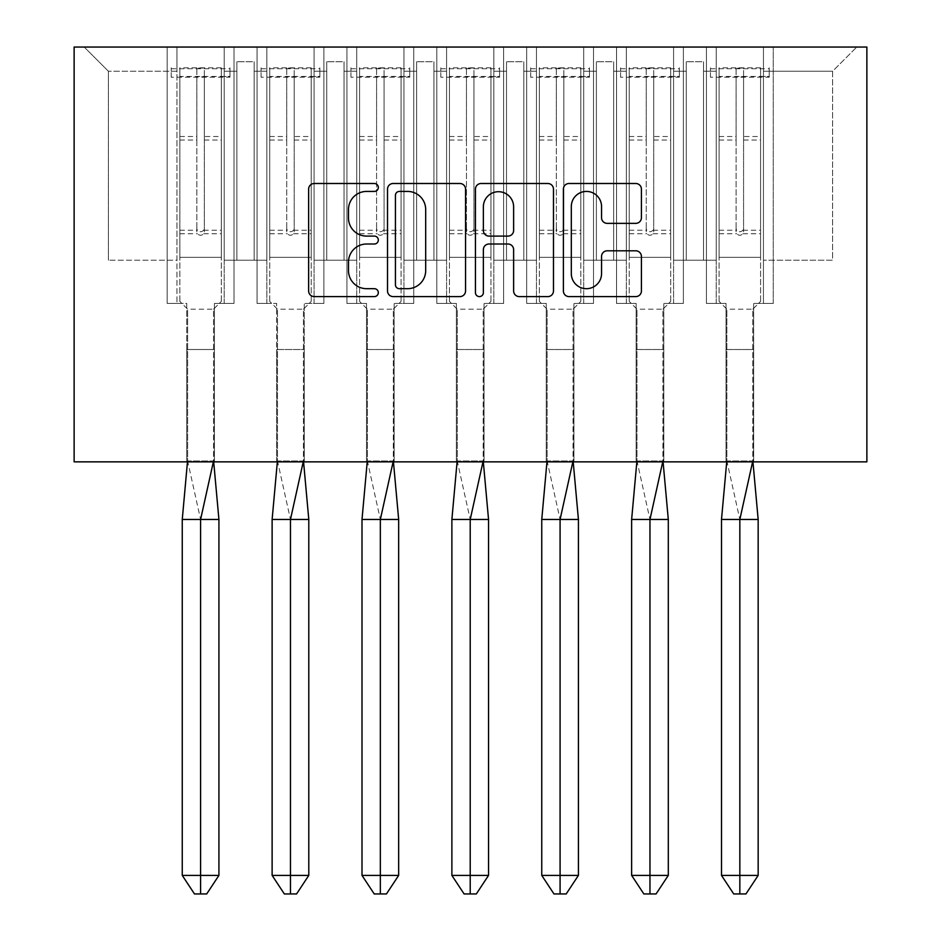 <?xml version="1.0" encoding="UTF-8"?>
<svg xmlns="http://www.w3.org/2000/svg" width="941" height="941" viewBox="0 0 941 941"><rect width="100%" height="100%" fill="white"/><g stroke="black" fill="none" stroke-linecap="round" stroke-linejoin="round"><path stroke-width="0.71" stroke-dasharray="4.71 3.53" d="M378.317 187.459A3.964 3.964 0 0 0 374.365 183.495L314.282 183.495A5.658 5.658 0 0 0 308.624 189.153L308.624 290.945A5.658 5.658 0 0 0 314.282 296.603L374.365 296.603A3.964 3.964 0 0 0 378.317 292.639A3.964 3.964 0 0 0 374.365 288.687L366.59 288.687A18.091 18.091 0 0 1 348.488 270.585L348.488 262.104A18.091 18.091 0 0 1 366.59 244.013L374.365 244.013A3.964 3.964 0 0 0 378.317 240.049A3.964 3.964 0 0 0 374.365 236.097L366.59 236.097A18.091 18.091 0 0 1 348.488 217.994L348.488 209.514A18.091 18.091 0 0 1 366.59 191.423L374.365 191.423A3.964 3.964 0 0 0 378.317 187.459M673.58 71.245L686.26 71.245L686.26 260.21L673.58 260.21L686.26 260.21L686.26 71.245L673.58 71.245L673.58 260.21L673.58 47.05L716.219 47.05L673.58 47.05L673.58 71.245M583.702 71.245L596.382 71.245L596.382 260.21L583.702 260.21L596.382 260.21L596.382 71.245L583.702 71.245L583.702 260.21L583.702 47.05L626.341 47.05L583.702 47.05L583.702 71.245M493.837 71.245L506.505 71.245L506.505 260.21L493.837 260.21L506.505 260.21L506.505 71.245L493.837 71.245L493.837 260.21L493.837 47.05L536.464 47.05L493.837 47.05L493.837 71.245M403.96 71.245L416.628 71.245L416.628 260.21L403.96 260.21L416.628 260.21L416.628 71.245L403.96 71.245L403.96 260.21L403.96 47.05L446.587 47.05L403.96 47.05L403.96 71.245M314.082 71.245L326.762 71.245L326.762 260.21L314.082 260.21L326.762 260.21L326.762 71.245L314.082 71.245L314.082 260.21L314.082 47.05L356.721 47.05L314.082 47.05L323.88 47.05L314.082 47.05L314.082 71.245M224.205 71.245L236.885 71.245L236.885 260.21L224.205 260.21L236.885 260.21L236.885 71.245L224.205 71.245L224.205 260.21L224.205 47.05L323.88 47.05L224.205 47.05L224.205 71.245M866.873 47.05L74.127 47.05L74.127 461.855L866.873 461.855L866.873 47.05M346.923 47.05L413.758 47.05L346.923 47.05L346.923 303.425L366.508 303.425L366.508 461.855L394.161 461.855L394.161 349.511L394.161 461.855L394.161 349.511L394.161 461.855L366.508 461.855L394.161 461.855L366.508 461.855L366.508 349.511L394.161 349.511L394.161 303.425L413.758 303.425L413.758 47.05L413.758 303.425L394.161 303.425L394.161 349.511L366.508 349.511L366.508 461.855L366.508 349.511L394.161 349.511L366.508 349.511L366.508 303.425L346.923 303.425L346.923 47.05L346.923 303.425L356.721 303.425L346.923 303.425L346.923 47.05M436.8 47.05L503.623 47.05L436.8 47.05L436.8 303.425L456.385 303.425L456.385 461.855L484.039 461.855L484.039 349.511L484.039 461.855L484.039 349.511L484.039 461.855L456.385 461.855L484.039 461.855L456.385 461.855L456.385 349.511L484.039 349.511L484.039 303.425L503.623 303.425L503.623 47.05L503.623 303.425L484.039 303.425L484.039 349.511L456.385 349.511L456.385 461.855L456.385 349.511L484.039 349.511L456.385 349.511L456.385 303.425L436.8 303.425L436.8 47.05L436.8 303.425L446.587 303.425L436.8 303.425L436.8 47.05M526.678 47.05L593.5 47.05L526.678 47.05L526.678 303.425L546.262 303.425L546.262 461.855L573.916 461.855L573.916 349.511L573.916 461.855L573.916 349.511L573.916 461.855L546.262 461.855L573.916 461.855L546.262 461.855L546.262 349.511L573.916 349.511L573.916 303.425L593.5 303.425L593.5 47.05L593.5 303.425L573.916 303.425L573.916 349.511L546.262 349.511L546.262 461.855L546.262 349.511L573.916 349.511L546.262 349.511L546.262 303.425L526.678 303.425L526.678 47.05L526.678 303.425L536.464 303.425L526.678 303.425L526.678 47.05M616.543 47.05L683.378 47.05L616.543 47.05L616.543 303.425L636.14 303.425L636.14 461.855L663.793 461.855L663.793 349.511L663.793 461.855L663.793 349.511L663.793 461.855L636.14 461.855L663.793 461.855L636.14 461.855L636.14 349.511L663.793 349.511L663.793 303.425L683.378 303.425L683.378 47.05L683.378 303.425L663.793 303.425L663.793 349.511L636.14 349.511L636.14 461.855L636.14 349.511L663.793 349.511L636.14 349.511L636.14 303.425L616.543 303.425L616.543 47.05L616.543 303.425L626.341 303.425L616.543 303.425L616.543 47.05M706.42 47.05L773.255 47.05L706.42 47.05L706.42 303.425L726.005 303.425L726.005 461.855L753.659 461.855L753.659 349.511L753.659 461.855L753.659 349.511L753.659 461.855L726.005 461.855L753.659 461.855L726.005 461.855L726.005 349.511L753.659 349.511L753.659 303.425L773.255 303.425L773.255 47.05L773.255 303.425L753.659 303.425L753.659 349.511L726.005 349.511L726.005 461.855L726.005 349.511L753.659 349.511L726.005 349.511L726.005 303.425L706.42 303.425L706.42 47.05L706.42 303.425L716.219 303.425L706.42 303.425L706.42 47.05M763.457 47.05L856.792 47.05L763.457 47.05L763.457 71.245L832.597 71.245L763.457 71.245L763.457 260.21L832.597 260.21L832.597 71.245L856.792 47.05L832.597 71.245L832.597 260.21L763.457 260.21L763.457 47.05L763.457 303.425L773.255 303.425L763.457 303.425L763.457 47.05M167.169 47.05L234.003 47.05L167.169 47.05L176.967 47.05L167.169 47.05L167.169 303.425L186.765 303.425L186.765 461.855L214.419 461.855L214.419 349.511L214.419 461.855L214.419 349.511L214.419 461.855L186.765 461.855L214.419 461.855L186.765 461.855L186.765 349.511L214.419 349.511L214.419 303.425L234.003 303.425L234.003 47.05L234.003 303.425L214.419 303.425L214.419 349.511L186.765 349.511L186.765 461.855L186.765 349.511L214.419 349.511L186.765 349.511L186.765 303.425L167.169 303.425L167.169 47.05L167.169 303.425L176.967 303.425L167.169 303.425L167.169 47.05M176.967 47.05L84.208 47.05L176.967 47.05L176.967 260.21L108.403 260.21L176.967 260.21L176.967 71.245L108.403 71.245L176.967 71.245L176.967 47.05L176.967 303.425L176.967 47.05M276.63 461.855L304.284 461.855L304.284 349.511L304.284 461.855L304.284 349.511L304.284 461.855L276.63 461.855L304.284 461.855L276.63 461.855L276.63 349.511L276.63 461.855L276.63 349.511L304.284 349.511L304.284 303.425L323.88 303.425L323.88 47.05L323.88 303.425L304.284 303.425L304.284 349.511L276.63 349.511L276.63 461.855M703.539 260.21L716.219 260.21L703.539 260.21L703.539 71.245L716.219 71.245L716.219 260.21L716.219 71.245L703.539 71.245L703.539 260.21L686.26 260.21L703.539 260.21L703.539 61.741L703.539 71.245L703.539 61.741L686.26 61.741L703.539 61.741L703.539 260.21M686.26 71.245L686.26 61.741L686.26 71.245M716.219 71.245L716.219 47.05L716.219 71.245M613.661 260.21L626.341 260.21L613.661 260.21L613.661 71.245L626.341 71.245L626.341 260.21L626.341 71.245L613.661 71.245L613.661 260.21L596.382 260.21L613.661 260.21L613.661 61.741L613.661 71.245L613.661 61.741L596.382 61.741L613.661 61.741L613.661 260.21M596.382 71.245L596.382 61.741L596.382 71.245M626.341 71.245L626.341 47.05L626.341 71.245M523.796 260.21L536.464 260.21L523.796 260.21L523.796 71.245L536.464 71.245L536.464 260.21L536.464 71.245L523.796 71.245L523.796 260.21L506.505 260.21L523.796 260.21L523.796 61.741L523.796 71.245L523.796 61.741L506.505 61.741L523.796 61.741L523.796 260.21M506.505 71.245L506.505 61.741L506.505 71.245M536.464 71.245L536.464 47.05L536.464 71.245M433.919 260.21L446.587 260.21L433.919 260.21L433.919 71.245L446.587 71.245L446.587 260.21L446.587 71.245L433.919 71.245L433.919 260.21L416.628 260.21L433.919 260.21L433.919 61.741L433.919 71.245L433.919 61.741L416.628 61.741L433.919 61.741L433.919 260.21M416.628 71.245L416.628 61.741L416.628 71.245M446.587 71.245L446.587 47.05L446.587 71.245M344.041 260.21L356.721 260.21L344.041 260.21L344.041 71.245L356.721 71.245L356.721 260.21L356.721 71.245L344.041 71.245L344.041 260.21L326.762 260.21L344.041 260.21L344.041 61.741L344.041 71.245L344.041 61.741L326.762 61.741L344.041 61.741L344.041 260.21M326.762 71.245L326.762 61.741L326.762 71.245M356.721 71.245L356.721 47.05L356.721 71.245M254.164 260.21L266.844 260.21L254.164 260.21L254.164 71.245L266.844 71.245L266.844 260.21L266.844 71.245L254.164 71.245L254.164 260.21L236.885 260.21L254.164 260.21L254.164 61.741L254.164 71.245L254.164 61.741L236.885 61.741L254.164 61.741L254.164 260.21M236.885 71.245L236.885 61.741L236.885 71.245M266.844 71.245L266.844 47.05L266.844 71.245M108.403 260.21L108.403 71.245L84.208 47.05L108.403 71.245L108.403 260.21M186.765 349.511L214.419 349.511L186.765 349.511M234.003 303.425L224.205 303.425L234.003 303.425L234.003 47.05L234.003 303.425M224.205 303.425L224.205 47.05L224.205 303.425M276.63 349.511L304.284 349.511L276.63 349.511L276.63 303.425L276.63 349.511L304.284 349.511L276.63 349.511M257.046 303.425L276.63 303.425L257.046 303.425L257.046 47.05L257.046 303.425L257.046 47.05L257.046 303.425L266.844 303.425L257.046 303.425M366.508 349.511L394.161 349.511L366.508 349.511M456.385 349.511L484.039 349.511L456.385 349.511M546.262 349.511L573.916 349.511L546.262 349.511M636.14 349.511L663.793 349.511L636.14 349.511M726.005 349.511L753.659 349.511L726.005 349.511M323.88 303.425L314.082 303.425L323.88 303.425L323.88 47.05L323.88 303.425M314.082 303.425L314.082 47.05L314.082 303.425M266.844 303.425L266.844 47.05L266.844 303.425M773.255 303.425L773.255 47.05L773.255 303.425M716.219 303.425L716.219 47.05L716.219 303.425M683.378 303.425L673.58 303.425L683.378 303.425L683.378 47.05L683.378 303.425M673.58 303.425L673.58 47.05L673.58 303.425M626.341 303.425L626.341 47.05L626.341 303.425M593.5 303.425L583.702 303.425L593.5 303.425L593.5 47.05L593.5 303.425M583.702 303.425L583.702 47.05L583.702 303.425M536.464 303.425L536.464 47.05L536.464 303.425M503.623 303.425L493.837 303.425L503.623 303.425L503.623 47.05L503.623 303.425M493.837 303.425L493.837 47.05L493.837 303.425M446.587 303.425L446.587 47.05L446.587 303.425M413.758 303.425L403.96 303.425L413.758 303.425L413.758 47.05L413.758 303.425M403.96 303.425L403.96 47.05L403.96 303.425M356.721 303.425L356.721 47.05L356.721 303.425M236.885 260.21L236.885 61.741L236.885 260.21M326.762 260.21L326.762 61.741L326.762 260.21M416.628 260.21L416.628 61.741L416.628 260.21M506.505 260.21L506.505 61.741L506.505 260.21M596.382 260.21L596.382 61.741L596.382 260.21M686.26 260.21L686.26 61.741L686.26 260.21M465.548 290.945L465.548 189.153A5.658 5.658 0 0 0 459.902 183.495L393.173 183.495A5.658 5.658 0 0 0 387.516 189.153L387.516 290.945A5.658 5.658 0 0 0 393.173 296.603L459.902 296.603A5.658 5.658 0 0 0 465.548 290.945M399.384 191.423A3.964 3.964 0 0 0 395.432 195.375L395.432 284.723A3.964 3.964 0 0 0 399.384 288.687L407.582 288.687A18.091 18.091 0 0 0 425.685 270.585L425.685 209.514A18.091 18.091 0 0 0 407.582 191.423L399.384 191.423M481.098 183.495L547.827 183.495A5.658 5.658 0 0 1 553.484 189.153L553.484 290.945A5.658 5.658 0 0 1 547.827 296.603L519.279 296.603A5.658 5.658 0 0 1 513.621 290.945L513.621 249.659A5.658 5.658 0 0 0 507.964 244.013L489.026 244.013A5.658 5.658 0 0 0 483.368 249.659L483.368 292.639A3.964 3.964 0 0 1 479.404 296.603A3.964 3.964 0 0 1 475.452 292.639L475.452 189.153A5.658 5.658 0 0 1 481.098 183.495M513.621 206.832A15.127 15.127 0 0 0 498.495 191.705A15.127 15.127 0 0 0 483.368 206.832L483.368 230.439A5.658 5.658 0 0 0 489.026 236.097L507.964 236.097A5.658 5.658 0 0 0 513.621 230.439L513.621 206.832M607.216 223.37L635.763 223.37A5.658 5.658 0 0 0 641.421 217.712L641.421 189.153A5.658 5.658 0 0 0 635.763 183.495L569.034 183.495A5.658 5.658 0 0 0 563.388 189.153L563.388 290.945A5.658 5.658 0 0 0 569.034 296.603L635.763 296.603A5.658 5.658 0 0 0 641.421 290.945L641.421 256.446A5.658 5.658 0 0 0 635.763 250.8L607.216 250.8A5.658 5.658 0 0 0 601.558 256.446L601.558 273.56A15.127 15.127 0 0 1 586.431 288.687A15.127 15.127 0 0 1 571.305 273.56L571.305 206.549A15.127 15.127 0 0 1 586.431 191.423A15.127 15.127 0 0 1 601.558 206.549L601.558 217.712A5.658 5.658 0 0 0 607.216 223.37M187.471 461.855L187.624 460.996L213.548 460.996L213.395 461.855M193.258 519.467L200.586 519.467L200.586 875.412L182.26 875.412M194.481 893.95L206.702 893.95M218.924 875.412L200.586 875.412L200.586 893.95M218.924 519.467L200.586 519.467L187.624 460.996L187.624 309.189L179.849 301.402L187.624 309.189L213.548 309.189L213.689 461.855M213.548 309.189L221.323 301.402L213.548 309.189L213.548 460.996L187.624 460.996L187.624 309.189M179.849 301.402L179.849 257.34L179.849 301.402M221.323 301.402L221.323 257.34L221.323 301.402M221.323 257.34L221.323 67.823L221.323 257.34L179.849 257.34L179.849 67.823L179.849 257.34L221.323 257.34M179.849 140.044L196.845 140.044L196.845 68.081L204.326 68.081L204.326 231.839A3.74 3.411 0 0 1 203.679 233.756C201.621 235.744 199.563 235.744 197.492 233.756A3.74 3.411 0 0 1 196.845 231.839L196.845 228.298A3.74 3.411 180 0 0 197.492 230.227C199.551 232.204 201.621 232.204 203.679 230.227A3.74 3.411 180 0 0 204.326 228.298L204.326 136.516L221.323 136.516M204.326 136.516L204.326 76.75L196.845 76.75L196.845 228.298M221.323 76.456L229.969 76.456L229.969 67.787L229.969 77.221L229.969 76.433L179.849 76.456M171.203 77.221L171.203 67.787L171.203 77.221L229.969 77.221M221.323 67.823L179.849 67.823M171.203 68.74L229.969 68.74M204.326 231.839L204.326 228.298M196.845 140.044L196.845 231.839M204.326 76.75L204.326 68.081M196.845 68.081L196.845 76.75M277.348 461.855L277.501 460.996L303.425 460.996L303.273 461.855M283.123 519.467L290.463 519.467L290.463 875.412L272.125 875.412M284.347 893.95L296.568 893.95M308.789 875.412L290.463 875.412L290.463 893.95M308.789 519.467L290.463 519.467L277.501 460.996L277.501 309.189L269.726 301.402L277.501 309.189L303.425 309.189L303.567 461.855M303.425 309.189L311.2 301.402L303.425 309.189L303.425 460.996L277.501 460.996L277.501 309.189M269.726 301.402L269.726 257.34L269.726 301.402M311.2 301.402L311.2 257.34L311.2 301.402M311.2 257.34L311.2 67.823L311.2 257.34L269.726 257.34L269.726 67.823L269.726 257.34L311.2 257.34M269.726 140.044L286.723 140.044L286.723 68.081L294.204 68.081L294.204 231.839A3.74 3.411 0 0 1 293.557 233.756C291.498 235.744 289.428 235.744 287.37 233.756A3.74 3.411 0 0 1 286.723 231.839L286.723 228.298A3.74 3.411 180 0 0 287.37 230.227C289.428 232.204 291.487 232.204 293.557 230.227A3.74 3.411 180 0 0 294.204 228.298L294.204 136.516L311.2 136.516M294.204 136.516L294.204 76.75L286.723 76.75L286.723 228.298M311.2 76.456L319.846 76.456L319.846 67.787L319.846 77.221L319.846 76.433L269.726 76.456M261.08 77.221L261.08 67.787L261.08 77.221L319.846 77.221M311.2 67.823L269.726 67.823M261.08 68.74L319.846 68.74M294.204 231.839L294.204 228.298M286.723 140.044L286.723 231.839M294.204 76.75L294.204 68.081M286.723 68.081L286.723 76.75M367.225 461.855L367.378 460.996L393.303 460.996L393.15 461.855M373.001 519.467L380.34 519.467L380.34 875.412L362.003 875.412M374.224 893.95L386.445 893.95M398.666 875.412L380.34 875.412L380.34 893.95M398.666 519.467L380.34 519.467L367.378 460.996L367.378 309.189L359.591 301.402L367.378 309.189L393.303 309.189L393.444 461.855M393.303 309.189L401.078 301.402L393.303 309.189L393.303 460.996L367.378 460.996L367.378 309.189M359.591 301.402L359.591 257.34L359.591 301.402M401.078 301.402L401.078 257.34L401.078 301.402M401.078 257.34L401.078 67.823L401.078 257.34L359.591 257.34L359.591 67.823L359.591 257.34L401.078 257.34M359.591 140.044L376.588 140.044L376.588 68.081L384.081 68.081L384.081 231.839A3.74 3.411 0 0 1 383.434 233.756C381.376 235.744 379.305 235.744 377.235 233.756A3.74 3.411 0 0 1 376.588 231.839L376.588 228.298A3.74 3.411 180 0 0 377.235 230.227C379.305 232.204 381.364 232.204 383.434 230.227A3.74 3.411 180 0 0 384.081 228.298L384.081 136.516L401.078 136.516M384.081 136.516L384.081 76.75L376.588 76.75L376.588 228.298M401.078 76.456L409.723 76.456L409.723 67.787L409.723 77.221L409.723 76.433L359.591 76.456M350.958 77.221L350.958 67.787L350.958 77.221L409.723 77.221M401.078 67.823L359.591 67.823M350.958 68.74L409.723 68.74M384.081 231.839L384.081 228.298M376.588 140.044L376.588 231.839M384.081 76.75L384.081 68.081M376.588 68.081L376.588 76.75M457.091 461.855L457.244 460.996L483.18 460.996L483.015 461.855M462.878 519.467L470.218 519.467L470.218 875.412L451.88 875.412M464.101 893.95L476.322 893.95M488.544 875.412L470.218 875.412L470.218 893.95M488.544 519.467L470.218 519.467L457.244 460.996L457.244 309.189L449.469 301.402L457.244 309.189L483.18 309.189L483.321 461.855M483.18 309.189L490.955 301.402L483.18 309.189L483.18 460.996L457.244 460.996L457.244 309.189M449.469 301.402L449.469 257.34L449.469 301.402M490.955 301.402L490.955 257.34L490.955 301.402M490.955 257.34L490.955 67.823L490.955 257.34L449.469 257.34L449.469 67.823L449.469 257.34L490.955 257.34M449.469 140.044L466.465 140.044L466.465 68.081L473.958 68.081L473.958 231.839A3.74 3.411 0 0 1 473.311 233.756C471.253 235.744 469.183 235.744 467.112 233.756A3.74 3.411 0 0 1 466.465 231.839L466.465 228.298A3.74 3.411 180 0 0 467.112 230.227C469.183 232.204 471.241 232.204 473.311 230.227A3.74 3.411 180 0 0 473.958 228.298L473.958 136.516L490.955 136.516M473.958 136.516L473.958 76.75L466.465 76.75L466.465 228.298M490.955 76.456L499.589 76.456L499.589 67.787L499.589 77.221L499.589 76.433L449.469 76.456M440.835 77.221L440.835 67.787L440.835 77.221L499.589 77.221M490.955 67.823L449.469 67.823M440.835 68.74L499.589 68.74M473.958 231.839L473.958 228.298M466.465 140.044L466.465 231.839M473.958 76.75L473.958 68.081M466.465 68.081L466.465 76.75M546.968 461.855L547.121 460.996L573.045 460.996L572.893 461.855M552.755 519.467L560.083 519.467L560.083 875.412L541.757 875.412M553.978 893.95L566.2 893.95M578.421 875.412L560.083 875.412L560.083 893.95M578.421 519.467L560.083 519.467L547.121 460.996L547.121 309.189L539.346 301.402L547.121 309.189L573.045 309.189L573.198 461.855M573.045 309.189L580.832 301.402L573.045 309.189L573.045 460.996L547.121 460.996L547.121 309.189M539.346 301.402L539.346 257.34L539.346 301.402M580.832 301.402L580.832 257.34L580.832 301.402M580.832 257.34L580.832 67.823L580.832 257.34L539.346 257.34L539.346 67.823L539.346 257.34L580.832 257.34M539.346 140.044L556.343 140.044L556.343 68.081L563.835 68.081L563.835 231.839A3.74 3.411 0 0 1 563.188 233.756C561.118 235.744 559.06 235.744 556.99 233.756A3.74 3.411 0 0 1 556.343 231.839L556.343 228.298A3.74 3.411 180 0 0 556.99 230.227C559.048 232.204 561.118 232.204 563.188 230.227A3.74 3.411 180 0 0 563.835 228.298L563.835 136.516L580.832 136.516M563.835 136.516L563.835 76.75L556.343 76.75L556.343 228.298M580.832 76.456L589.466 76.456L589.466 67.787L589.466 77.221L589.466 76.433L539.346 76.456M530.7 77.221L530.7 67.787L530.7 77.221L589.466 77.221M580.832 67.823L539.346 67.823M530.7 68.74L589.466 68.74M563.835 231.839L563.835 228.298M556.343 140.044L556.343 231.839M563.835 76.75L563.835 68.081M556.343 68.081L556.343 76.75M636.845 461.855L636.998 460.996L662.923 460.996L662.77 461.855M642.632 519.467L649.96 519.467L649.96 875.412L631.634 875.412M643.856 893.95L656.077 893.95M668.298 875.412L649.96 875.412L649.96 893.95M668.298 519.467L649.96 519.467L636.998 460.996L636.998 309.189L629.223 301.402L636.998 309.189L662.923 309.189L663.076 461.855M662.923 309.189L670.698 301.402L662.923 309.189L662.923 460.996L636.998 460.996L636.998 309.189M629.223 301.402L629.223 257.34L629.223 301.402M670.698 301.402L670.698 257.34L670.698 301.402M670.698 257.34L670.698 67.823L670.698 257.34L629.223 257.34L629.223 67.823L629.223 257.34L670.698 257.34M629.223 140.044L646.22 140.044L646.22 68.081L653.713 68.081L653.713 231.839A3.74 3.411 0 0 1 653.054 233.756C650.996 235.744 648.937 235.744 646.867 233.756A3.74 3.411 0 0 1 646.22 231.839L646.22 228.298A3.74 3.411 180 0 0 646.867 230.227C648.925 232.204 650.996 232.204 653.054 230.227A3.74 3.411 180 0 0 653.713 228.298L653.713 136.516L670.698 136.516M653.713 136.516L653.713 76.75L646.22 76.75L646.22 228.298M670.698 76.456L679.343 76.456L679.343 67.787L679.343 77.221L679.343 76.433L629.223 76.456M620.578 77.221L620.578 67.787L620.578 77.221L679.343 77.221M670.698 67.823L629.223 67.823M620.578 68.74L679.343 68.74M653.713 231.839L653.713 228.298M646.22 140.044L646.22 231.839M653.713 76.75L653.713 68.081M646.22 68.081L646.22 76.75M726.723 461.855L726.875 460.996L752.8 460.996L752.647 461.855M732.51 519.467L739.838 519.467L739.838 875.412L721.5 875.412M733.721 893.95L745.942 893.95M758.164 875.412L739.838 875.412L739.838 893.95M758.164 519.467L739.838 519.467L726.875 460.996L726.875 309.189L719.1 301.402L726.875 309.189L752.8 309.189L752.941 461.855M752.8 309.189L760.575 301.402L752.8 309.189L752.8 460.996L726.875 460.996L726.875 309.189M719.1 301.402L719.1 257.34L719.1 301.402M760.575 301.402L760.575 257.34L760.575 301.402M760.575 257.34L760.575 67.823L760.575 257.34L719.1 257.34L719.1 67.823L719.1 257.34L760.575 257.34M719.1 140.044L736.097 140.044L736.097 68.081L743.578 68.081L743.578 231.839A3.74 3.411 0 0 1 742.931 233.756C740.873 235.744 738.803 235.744 736.744 233.756A3.74 3.411 0 0 1 736.097 231.839L736.097 228.298A3.74 3.411 180 0 0 736.744 230.227C738.803 232.204 740.861 232.204 742.931 230.227A3.74 3.411 180 0 0 743.578 228.298L743.578 136.516L760.575 136.516M743.578 136.516L743.578 76.75L736.097 76.75L736.097 228.298M760.575 76.456L769.22 76.456L769.22 67.787L769.22 77.221L769.22 76.433L719.1 76.456M710.455 77.221L710.455 67.787L710.455 77.221L769.22 77.221M760.575 67.823L719.1 67.823M710.455 68.74L769.22 68.74M743.578 231.839L743.578 228.298M736.097 140.044L736.097 231.839M743.578 76.75L743.578 68.081M736.097 68.081L736.097 76.75M179.849 233.756L197.492 233.756M203.679 233.756L221.323 233.756M179.849 230.227L197.492 230.227M203.679 230.227L221.323 230.227M179.849 136.516L196.845 136.516M204.326 140.044L221.323 140.044M269.726 233.756L287.37 233.756M293.557 233.756L311.2 233.756M269.726 230.227L287.37 230.227M293.557 230.227L311.2 230.227M269.726 136.516L286.723 136.516M294.204 140.044L311.2 140.044M359.591 233.756L377.235 233.756M383.434 233.756L401.078 233.756M359.591 230.227L377.235 230.227M383.434 230.227L401.078 230.227M359.591 136.516L376.588 136.516M384.081 140.044L401.078 140.044M449.469 233.756L467.112 233.756M473.311 233.756L490.955 233.756M449.469 230.227L467.112 230.227M473.311 230.227L490.955 230.227M449.469 136.516L466.465 136.516M473.958 140.044L490.955 140.044M539.346 233.756L556.99 233.756M563.188 233.756L580.832 233.756M539.346 230.227L556.99 230.227M563.188 230.227L580.832 230.227M539.346 136.516L556.343 136.516M563.835 140.044L580.832 140.044M629.223 233.756L646.867 233.756M653.054 233.756L670.698 233.756M629.223 230.227L646.867 230.227M653.054 230.227L670.698 230.227M629.223 136.516L646.22 136.516M653.713 140.044L670.698 140.044M719.1 233.756L736.744 233.756M742.931 233.756L760.575 233.756M719.1 230.227L736.744 230.227M742.931 230.227L760.575 230.227M719.1 136.516L736.097 136.516M743.578 140.044L760.575 140.044"/><path stroke-width="1.41" d="M378.317 187.459A3.964 3.964 0 0 0 374.365 183.495L314.282 183.495A5.658 5.658 0 0 0 308.624 189.153L308.624 290.945A5.658 5.658 0 0 0 314.282 296.603L374.365 296.603A3.964 3.964 0 0 0 378.317 292.639A3.964 3.964 0 0 0 374.365 288.687L366.59 288.687A18.091 18.091 0 0 1 348.488 270.585L348.488 262.104A18.091 18.091 0 0 1 366.59 244.013L374.365 244.013A3.964 3.964 0 0 0 378.317 240.049A3.964 3.964 0 0 0 374.365 236.097L366.59 236.097A18.091 18.091 0 0 1 348.488 217.994L348.488 209.514A18.091 18.091 0 0 1 366.59 191.423L374.365 191.423A3.964 3.964 0 0 0 378.317 187.459M635.763 223.37A5.658 5.658 0 0 0 641.421 217.712L641.421 189.153A5.658 5.658 0 0 0 635.763 183.495L569.034 183.495A5.658 5.658 0 0 0 563.388 189.153L563.388 290.945A5.658 5.658 0 0 0 569.034 296.603L635.763 296.603A5.658 5.658 0 0 0 641.421 290.945L641.421 256.446A5.658 5.658 0 0 0 635.763 250.8L607.216 250.8A5.658 5.658 0 0 0 601.558 256.446L601.558 273.56A15.127 15.127 0 0 1 586.431 288.687A15.127 15.127 0 0 1 571.305 273.56L571.305 206.549A15.127 15.127 0 0 1 586.431 191.423A15.127 15.127 0 0 1 601.558 206.549L601.558 217.712A5.658 5.658 0 0 0 607.216 223.37L635.763 223.37M74.127 461.855L866.873 461.855L866.873 47.05L74.127 47.05L74.127 461.855M465.548 189.153A5.658 5.658 0 0 0 459.902 183.495L393.173 183.495A5.658 5.658 0 0 0 387.516 189.153L387.516 290.945A5.658 5.658 0 0 0 393.173 296.603L459.902 296.603A5.658 5.658 0 0 0 465.548 290.945L465.548 189.153M481.098 183.495L547.827 183.495A5.658 5.658 0 0 1 553.484 189.153L553.484 290.945A5.658 5.658 0 0 1 547.827 296.603L519.279 296.603A5.658 5.658 0 0 1 513.621 290.945L513.621 249.659A5.658 5.658 0 0 0 507.964 244.013L489.026 244.013A5.658 5.658 0 0 0 483.368 249.659L483.368 292.639A3.964 3.964 0 0 1 479.404 296.603A3.964 3.964 0 0 1 475.452 292.639L475.452 189.153A5.658 5.658 0 0 1 481.098 183.495M399.384 191.423A3.964 3.964 0 0 0 395.432 195.375L395.432 284.723A3.964 3.964 0 0 0 399.384 288.687L407.582 288.687A18.091 18.091 0 0 0 425.685 270.585L425.685 209.514A18.091 18.091 0 0 0 407.582 191.423L399.384 191.423M513.621 206.832A15.127 15.127 0 0 0 498.495 191.705A15.127 15.127 0 0 0 483.368 206.832L483.368 230.439A5.658 5.658 0 0 0 489.026 236.097L507.964 236.097A5.658 5.658 0 0 0 513.621 230.439L513.621 206.832M193.258 519.467L182.26 519.467L182.26 875.412L200.586 875.412L200.586 519.467L182.26 519.467L187.471 461.855M200.586 893.95L206.702 893.95L218.924 875.412L200.586 875.412L200.586 893.95L194.481 893.95L182.26 875.412M218.924 875.412L218.924 519.467L200.586 519.467L213.548 460.996M213.689 461.855L218.924 519.467M283.123 519.467L272.125 519.467L272.125 875.412L290.463 875.412L290.463 519.467L272.125 519.467L277.348 461.855M290.463 893.95L296.568 893.95L308.789 875.412L290.463 875.412L290.463 893.95L284.347 893.95L272.125 875.412M308.789 875.412L308.789 519.467L290.463 519.467L303.425 460.996M303.567 461.855L308.789 519.467M373.001 519.467L362.003 519.467L362.003 875.412L380.34 875.412L380.34 519.467L362.003 519.467L367.225 461.855M380.34 893.95L386.445 893.95L398.666 875.412L380.34 875.412L380.34 893.95L374.224 893.95L362.003 875.412M398.666 875.412L398.666 519.467L380.34 519.467L393.303 460.996M393.444 461.855L398.666 519.467M462.878 519.467L451.88 519.467L451.88 875.412L470.218 875.412L470.218 519.467L451.88 519.467L457.091 461.855M470.218 893.95L476.322 893.95L488.544 875.412L470.218 875.412L470.218 893.95L464.101 893.95L451.88 875.412M488.544 875.412L488.544 519.467L470.218 519.467L483.18 460.996M483.321 461.855L488.544 519.467M552.755 519.467L541.757 519.467L541.757 875.412L560.083 875.412L560.083 519.467L541.757 519.467L546.968 461.855M560.083 893.95L566.2 893.95L578.421 875.412L560.083 875.412L560.083 893.95L553.978 893.95L541.757 875.412M578.421 875.412L578.421 519.467L560.083 519.467L573.045 460.996M573.198 461.855L578.421 519.467M642.632 519.467L631.634 519.467L631.634 875.412L649.96 875.412L649.96 519.467L631.634 519.467L636.845 461.855M649.96 893.95L656.077 893.95L668.298 875.412L649.96 875.412L649.96 893.95L643.856 893.95L631.634 875.412M668.298 875.412L668.298 519.467L649.96 519.467L662.923 460.996M663.076 461.855L668.298 519.467M732.51 519.467L721.5 519.467L721.5 875.412L739.838 875.412L739.838 519.467L721.5 519.467L726.723 461.855M739.838 893.95L745.942 893.95L758.164 875.412L739.838 875.412L739.838 893.95L733.721 893.95L721.5 875.412M758.164 875.412L758.164 519.467L739.838 519.467L752.8 460.996M752.941 461.855L758.164 519.467"/></g></svg>
